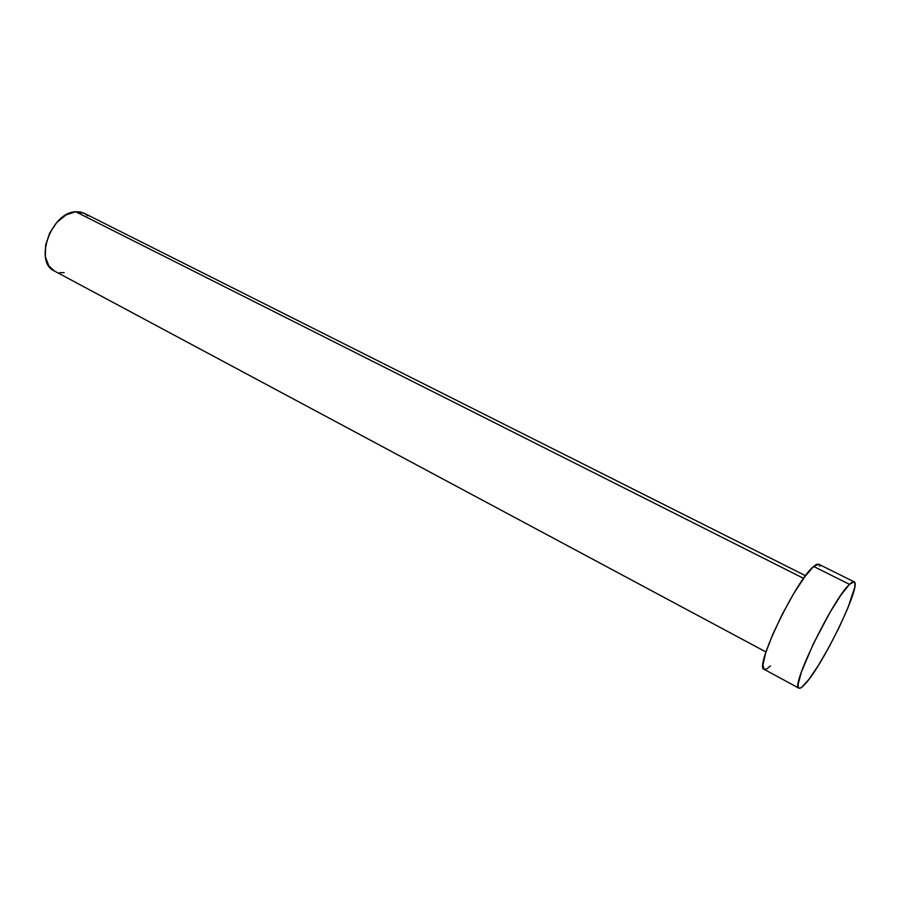 <?xml version="1.0" encoding="UTF-8"?>
<svg xmlns="http://www.w3.org/2000/svg" width="900" height="900" viewBox="0 0 900 900"><rect width="100%" height="100%" fill="white"/><g stroke="black" fill="none" stroke-linecap="round" stroke-linejoin="round"><path stroke-width="1.35" d="M54.45 271.035L48.836 265.939L45.349 256.646L45.641 245.036L49.703 232.954L56.902 222.334L66.082 214.886L75.735 211.759L80.269 211.972L84.308 213.322L75.735 211.759L803.587 578.374L75.735 211.759C51.266 212.141 33.502 262.024 54.383 271.001L765.967 651.971M849.499 584.336L854.111 581.816C862.335 583.717 822.521 666.169 804.791 684.394C801.99 687.454 800.033 688.714 798.93 688.174C789.851 687.87 833.006 598.939 849.499 584.336L813.6 566.46L849.499 584.336L852.367 582.064L854.212 581.873L854.977 583.706L854.663 587.475L847.766 608.265L839.239 627.232L828.934 647.258L818.269 665.584L808.717 679.646L801.664 687.33L799.459 688.309L798.266 687.24L798.176 684.124L801.337 672.165L813.42 643.658L830.295 611.887L841.117 594.821L849.499 584.336M854.111 581.816L818.651 564.21L813.6 566.46C795.971 580.219 753.795 668.273 764.123 669.319L798.93 688.174M770.49 665.899L767.16 668.666L764.719 669.499M764.156 669.33L762.952 665.089L765.63 653.029L772.47 635.029L782.449 613.935L793.89 593.314L804.87 576.596L813.6 566.46L816.683 564.345L818.663 564.221M818.764 564.278L819.788 566.224M64.181 272.644L59.648 272.666M84.364 213.345L87.885 215.831M805.534 575.707L84.308 213.311"/></g></svg>
